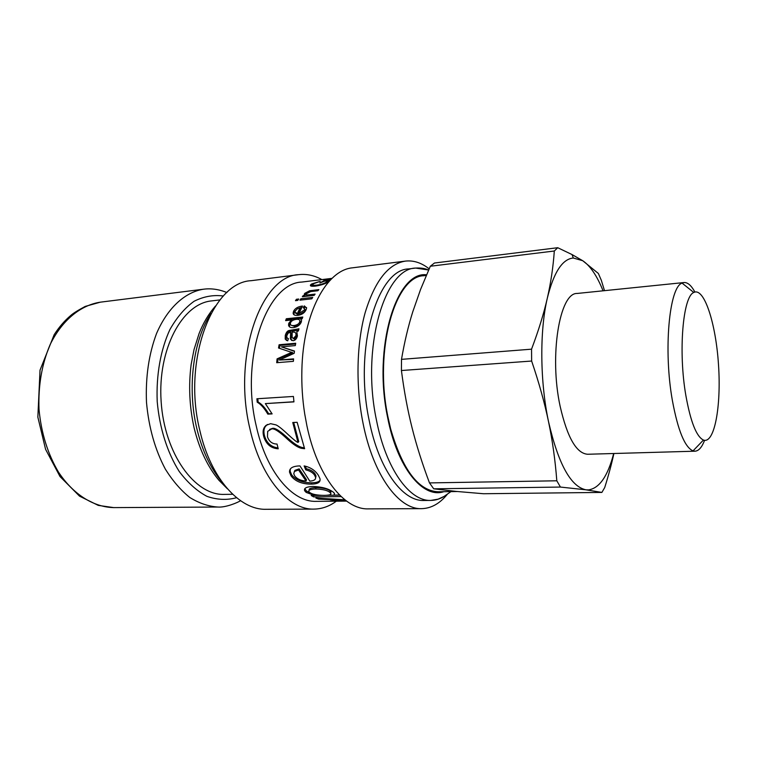 <?xml version="1.0" encoding="UTF-8"?>
<svg xmlns="http://www.w3.org/2000/svg" width="757" height="757" viewBox="0 0 757 757"><rect width="100%" height="100%" fill="white"/><g stroke="black" fill="none" stroke-linecap="round" stroke-linejoin="round"><path stroke-width="1.14" d="M457.37 491.53L438.048 491.766C418.366 490.782 402.554 469.785 390.621 428.784L387.906 416.766C373.844 349.923 395.145 275.86 423.948 275.718L426.276 275.434M685.87 395.551C678.149 351.551 682.928 296.214 693.8 292.486C704.199 286.95 715.933 323.636 718.516 364.969C721.336 406.291 714.466 444.198 703.433 440.054C696.44 436.638 690.583 421.8 685.87 395.551M694.898 292.051C691.321 285.465 687.687 282.295 684.016 282.541L682.076 283.109C669.245 286.846 663.312 350.16 672.386 400.529C677.941 430.496 684.82 447.283 693.024 450.879L695.021 451.191C698.702 450.954 701.881 447.34 704.578 440.347M695.021 451.191L587.64 454.257C576.427 453.443 567.258 437.442 560.133 406.263C549.071 355.582 559.66 292.495 577.137 293.461L684.016 282.541M456.234 491.416L433.714 488.814L560.435 487.063L585.994 489.817L601.881 492.419L483.496 493.734L456.234 491.416M601.881 492.419L604.711 487.555C608.562 475.301 611.628 463.946 613.899 453.509M604.493 290.66L601.313 280.26L598.361 273.466L582.729 260.72L572.046 254.57L557.729 247.709L434.471 263.02L430.317 266.246L554.313 251.002C553.178 267.032 550.85 282.758 547.32 298.163C543.838 313.502 538.577 330.506 531.546 349.176L401.503 359.357C404.456 342.145 408.212 326.295 412.764 311.808L420.58 289.429L430.317 266.246M433.714 488.814L429.484 482.909C422.274 463.738 416.473 445.381 412.073 427.837C407.654 410.332 404.106 391.227 401.418 370.523L401.503 359.357M560.435 487.063L556.811 480.79L429.484 482.909M401.418 370.523L531.641 361.042L531.546 349.176M554.313 251.002L557.729 247.709M613.681 453.519C607.795 476.21 599.383 488.341 588.435 489.902L585.994 489.817C570.854 486.779 558.373 464.117 548.56 421.819C552.487 440.621 555.241 460.275 556.811 480.79M531.641 361.042C539.022 382.796 544.662 403.055 548.56 421.819C539.978 381.67 539.59 330.8 547.32 298.163C553.689 272.435 562.347 259.045 573.295 258.014L582.729 260.72C590.28 265.821 597.055 275.851 603.055 290.811M327.554 280.005L331.292 278.576L326.097 279.465L327.497 279.683M329.096 279.797L331.169 279.191M331.698 278.671L329.04 279.513M330.856 279.503L323.769 279.92L331.982 278.406M312.878 285.143L312.906 286.269M311.127 286.089L312.669 285.048M327.27 281.945L328.519 281.793M314.041 286.241L313.767 285.313L316.663 285.171C321.138 284.49 324.384 283.478 326.409 282.143L327.384 280.856L324.412 281.216L319.842 282.948L323.712 280.875L329.825 280.573M329.011 281.462L328.406 281.859C325.207 283.856 320.94 285.266 315.593 286.099C311.477 286.515 309.793 286.099 310.559 284.859L311.723 283.932L320.211 281.349L313.53 283.705L312.669 284.377L313.767 285.313M329.759 280.648L329.655 280.147M323.845 281.509L323.712 280.875M306.282 294.795L307.115 296.186M304.853 295.381L305.923 294.066M315.111 294.095L314.146 295.381L302.327 296.744L303.197 295.59L304.863 295.391L304.257 294.199L304.797 293.328L309.632 290.764L318.867 289.628L317.864 290.735L310.682 291.577L305.942 293.981C305.506 294.757 306.405 295.05 308.638 294.842L315.111 294.095M305.298 296.394L304.863 295.391M303.623 296.593L303.197 295.59M298.703 299.024L297.766 300.406L295.485 300.671L296.422 299.28L298.703 299.024M296.99 300.501L296.422 299.28M312.717 297.416L311.799 298.816L299.942 300.16L300.879 298.769L312.717 297.416M301.447 299.99L300.879 298.769M291.208 325.226L294.87 326.437C297.993 325.917 299.857 324.725 300.472 322.851L299.8 320.627M290.499 322.917L290.366 324.015C290.461 325.207 291.7 325.718 294.085 325.538C297.217 325.008 299.091 323.797 299.706 321.895L299.848 320.873C299.791 319.672 298.627 319.161 296.347 319.34C293.063 319.823 291.123 321.015 290.499 322.917M286.789 320.504L287.073 319.766L302.374 318.177M289.581 326.929L289.534 324.233L290.943 322.028M302.8 317.032L302.157 318.773L300.633 318.934L301.551 320.381L301.324 321.924C300.084 325.046 297.463 326.948 293.461 327.611C290.603 327.866 288.966 327.071 288.549 325.226L288.767 323.296L291.492 320.012L285.616 320.618L286.326 318.754L302.8 317.032M287.073 319.766L286.326 318.754M292.107 320.817L291.492 320.012M301.381 319.918L300.633 318.934M298.551 469.993L299.138 468.857L306.519 479.749L306.046 481.026L298.551 469.993L294.416 471.488L293.754 473.74L294.653 475.85C297.151 479.039 300.945 480.771 306.046 481.026M299.138 468.857L294.984 470.334L294.341 471.573M315.584 478.083L316.01 475.945L315.13 474.033C313.578 471.535 310.635 469.766 306.311 468.725L305.26 466.161M320.079 480.222C318.99 481.878 316.227 482.739 311.799 482.796C302.563 482.843 295.836 480.156 291.615 474.743L290.13 471.166L290.376 468.99M306.311 468.725L305.733 469.86L304.134 465.924C310.361 467.249 315.082 470.334 318.281 475.169L319.956 478.623C320.788 482.181 317.931 484.007 311.364 484.12C302.119 484.158 295.362 481.433 291.085 475.945L289.553 472.283C289.183 468.441 292.259 466.321 298.778 465.943L299.98 465.933L309.793 481.121C314.136 480.818 316.038 479.512 315.508 477.203L314.6 475.245C313.029 472.718 310.067 470.93 305.733 469.86M318.621 498.229L318.536 499.118L315.877 498.021L344.87 499.809M343.583 499.752L343.546 500.273L318.536 499.118M330.232 501.02L343.546 500.273M346.072 500.727L330.232 501.238M309.783 492.552C312.367 494.378 317.155 495.315 324.147 495.371C329.598 495.267 331.765 494.529 330.648 493.157L329.901 492.4C327.459 490.328 322.709 489.202 315.631 489.013C310.247 489.249 308.042 490.158 309.017 491.738L309.783 492.552M330.677 493.015L330.932 491.709L330.203 490.971C327.8 488.927 323.069 487.811 315.991 487.631C310.692 487.858 308.468 488.738 309.31 490.262M334.537 493.469L334.017 495.106L339.543 495.04M310.465 492.996L306.462 490.99L304.768 488.672M339.647 495.144L326.513 495.296M321.697 495.343L314.515 495.428M314.675 494.491L314.505 495.466L306.15 492.4L304.664 490.773C303.737 488.142 306.538 486.704 313.057 486.458C322.085 486.817 328.841 488.729 333.345 492.201L334.424 493.29L334.017 495.106M313.814 495.475L313.597 496.895L311.184 495.504L314.505 495.466M341.161 496.601L313.597 496.895M304.295 447.86L301.977 447.434L301.258 448.286C297.804 447.415 293.29 444.473 287.736 439.438C279.56 431.717 274.195 428.207 271.659 428.916L267.694 431.358L267.458 436.761C269.076 441.568 272.265 443.999 277.024 444.047L278.235 448.806C271.044 448.324 266.237 444.321 263.805 436.798C262.66 432.73 262.906 429.474 264.543 427.024L265.972 425.387L270.58 423.674L276.002 424.895C278.292 425.86 282.512 429.247 288.654 435.057C293.858 439.836 296.981 442.277 298.003 442.4L298.76 441.634L293.688 422.463M277.989 447.889C271.337 447.113 266.871 443.195 264.609 436.146C263.493 432.171 263.739 428.982 265.338 426.56L267.391 424.45M301.977 447.434C298.532 446.583 294.038 443.678 288.512 438.729C280.374 431.121 275.028 427.667 272.492 428.358L269.587 429.437M298.003 442.4L292.76 422.51L297.132 422.292L304.607 448.712L301.258 448.286M271.981 413.606L268.707 413.795C265.187 407.872 261.657 403.954 258.118 402.043L257.806 398.702M293.934 401.74L265.357 403.604L272.123 413.899L267.827 414.136C264.297 408.127 260.749 404.143 257.21 402.204L256.888 398.769L293.432 396.45L293.943 401.882L265.357 403.604M258.118 402.043L257.21 402.204M268.707 413.795L267.827 414.136M294.454 351.305L281.377 346.838L294.482 351.049L294.199 353.301L279.39 360.048L293.546 359.376M279.447 348.296L279.958 345.41L295.58 343.99M277.639 362.622L277.961 359.32L292.808 352.762L278.529 348.012L279.096 344.766L295.713 343.252L295.306 345.589L281.377 346.838M279.39 360.048L293.593 358.865L293.375 361.344L276.702 362.707L277.071 358.875L291.937 352.232M279.958 345.41L279.096 344.766M277.961 359.32L277.071 358.875M292.931 332.086L292.183 332.143L292.126 337.546L293.47 338.379L295.949 335.635L295.987 333.61L294.889 332.219L292.931 332.086M292.987 338.351L294.303 339.108L296.772 336.392L296.81 334.414L295.788 333.08M286.373 340.461L286.099 336.212C286.96 333.231 288.237 331.604 289.922 331.348L298.599 330.184M287.669 338.455L288.275 339.07M291.625 340.499L291.076 338.634L291.407 333.118L290.593 332.314L288.162 333.118L286.875 335.588L286.78 337.565L288.408 338.672L287.688 340.839L285.209 339.089L285.266 335.446C286.146 332.418 287.433 330.771 289.117 330.506L298.977 328.803L298.39 330.97L296.801 331.528L297.435 335.985C296.668 338.871 295.202 340.451 293.044 340.726L290.442 339.108L290.593 332.314M289.922 331.348L289.117 330.506M291.076 338.634L290.243 337.906M295.675 313.284L298.078 314.638L297.359 313.578L299.971 307.948L297.397 308.818L295.239 311.032L294.965 312.054L297.359 313.578M298.078 314.638L300.643 309.093L299.971 307.948M304.314 308.09L304.995 307.068L304.333 305.904L306.594 308.033L306.083 309.774C304.579 312.925 301.816 314.789 297.794 315.385C294.719 315.631 293.158 314.836 293.129 313.001L293.584 311.222C295.05 308.402 297.851 306.708 301.967 306.112L302.497 306.065L298.977 313.493L299.687 314.562L305.109 311.07L304.683 309.026M293.934 314.732L294.284 312.319L295.523 310.512M299.119 308.137L301.816 307.389M304.995 307.068L306.576 307.607M298.977 313.493L304.418 309.954L304.683 309.007L303.207 307.616L304.333 305.904M332.039 278.349L329.683 278.633M346.583 501.106L316.161 501.352C292.382 502.336 266.218 471.829 256.226 425.86C239.969 358.411 266.767 283.071 301.844 282.058L329.484 278.661M444.085 496.412C439.855 499.024 435.426 500.358 430.809 500.424L423.882 500.481C402.601 501.503 378.661 469.179 369.151 420.343C353.746 348.627 377.298 269.199 408.771 268.915L415.64 268.073L428.632 270.022M447.198 494.463C439.618 503.689 431.083 508.42 421.602 508.657C398.892 509.669 373.267 475.339 363.029 423.201C355.61 386.259 356.509 344.019 365.101 312.859C374.772 281.084 388.227 263.833 405.44 261.099C413.568 260.2 421.469 262.774 429.153 268.839M421.602 508.657L368.347 508.874C344.284 509.858 317.429 476.484 306.926 425.869L304.749 414.107C302.45 399.507 301.494 384.821 301.873 370.05C303.046 312.982 326.674 269.88 352.611 267.808L405.44 261.099M336.326 501.191C329.371 506.357 321.914 508.988 313.947 509.101C288.606 510.048 260.626 477.648 249.876 428.576C232.371 356.377 261.184 275.822 298.646 274.668C306.557 273.741 314.287 275.378 321.857 279.598M313.947 509.101L266.123 509.291C239.751 510.218 210.872 478.67 199.952 430.951C182.125 360.777 212.244 282.172 251.201 280.686L298.646 274.668M219.975 299.914L211.648 300.898C182.39 303.51 157.541 348.968 161.127 401.361C164.383 453.774 194.928 495.608 224.28 494.397L232.664 494.293M324.602 280.26L324.498 279.664M326.589 282.863L326.409 282.143M316.88 285.919L316.663 285.171M312.083 285.37L311.723 283.932M309.111 295.959L308.638 294.842M311.979 291.426L311.629 290.48M309.963 291.672L309.632 290.764M305.326 294.662L304.797 293.328M294.87 326.437L294.085 325.538M300.472 322.851L299.706 321.895M289.534 324.233L288.767 323.296M294.984 470.334L294.416 471.488M315.13 474.033L314.6 475.245M291.615 474.743L291.085 475.945M311.799 482.796L311.364 484.12M336.733 499.402L336.685 500.046M330.203 490.971L329.901 492.4M315.991 487.631L315.631 489.013M306.462 490.99L306.15 492.4M264.609 436.146L263.805 436.798M272.492 428.358L271.659 428.916M288.512 438.729L287.736 439.438M290.224 353.869L289.354 353.358M294.303 339.108L293.47 338.379M296.772 336.392L295.949 335.635M294.549 330.79L293.744 329.948M291.833 331.064L291.029 330.222M286.099 336.212L285.266 335.446M291.19 336.78L290.357 336.023M305.109 311.07L304.418 309.954M302.232 306.585L301.967 306.112M294.284 312.319L293.584 311.222M222.056 482.048C210.673 468.668 202.28 450.907 196.877 428.755C186.932 387.963 193.253 339.761 211.042 313.436M443.801 491.7C422.908 498.844 397.198 467.892 387.537 417.022C372.785 347.122 396.479 270.902 426.551 274.791M450.964 491.605L444.047 496.441L438.104 499.156L430.809 500.424C409.688 501.456 385.909 469.009 376.437 419.993C361.089 347.993 384.414 268.309 415.64 268.073C420.788 267.77 425.122 268.423 428.623 270.041M113.73 507.606L98.249 505.383L79.513 496.147L60.011 476.541L45.581 449.317L37.85 417.126L40.026 370.154L54.154 334.726C59.027 327.109 64.591 320.665 70.865 315.385C73.192 313.284 77.98 310.294 85.219 306.415L100.312 302.175C80.602 305.194 62.017 320.239 50.151 344.558C41.843 364.032 38.134 385.616 39.014 409.329C41.219 432.957 47.71 453.878 58.478 472.103C73.41 494.671 93.792 507.181 113.73 507.606L217.789 507.039C225.652 507.72 238.095 502.43 240.518 500.699M100.312 302.175L203.567 289.202C185.049 292.098 167.6 307.796 156.548 333.506C148.817 354.115 145.467 377.052 146.489 402.317C148.76 427.497 155.062 449.8 165.405 469.226C172.738 480.922 180.876 490.356 189.837 497.51C199.053 503.216 208.374 506.395 217.789 507.039M223.381 296.015C213.455 294.691 203.709 296.432 194.152 301.239C184.954 307.834 176.892 317.249 169.947 329.494C160.654 349.573 156.084 375.046 157.219 401.617C159.547 428.102 167.392 452.762 179.22 471.469C187.689 482.701 196.915 490.99 206.888 496.337C216.994 499.857 226.882 500.311 236.553 497.718M693.8 292.486L682.076 283.109M703.433 440.054L693.024 450.879M573.295 258.014L572.046 254.57M327.393 282.446L327.185 281.566M310.881 286.014L310.559 284.859M304.721 295.325L304.257 294.199M300.605 321.848L299.848 320.873M289.325 326.125L288.549 325.226M316.01 475.945L315.508 477.203M290.13 471.166L289.553 472.283M330.932 491.709L330.648 493.157M305.014 489.401L304.664 490.773M265.338 426.56L264.543 427.024M296.81 334.414L295.987 333.61M286.042 339.779L285.209 339.089M291.275 339.798L290.442 339.108M305.364 310.143L304.683 309.007M293.839 314.06L293.129 313.001M227.441 488.833L218.972 480.317C207.645 466.823 199.337 449.242 194.038 427.573C189.43 406.556 188.465 385.512 191.152 364.458L194.01 349.639L199.053 333.629C203.188 322.993 208.667 313.786 215.499 305.998M226.93 292.533C218.934 289.316 211.146 288.199 203.567 289.202"/></g></svg>

